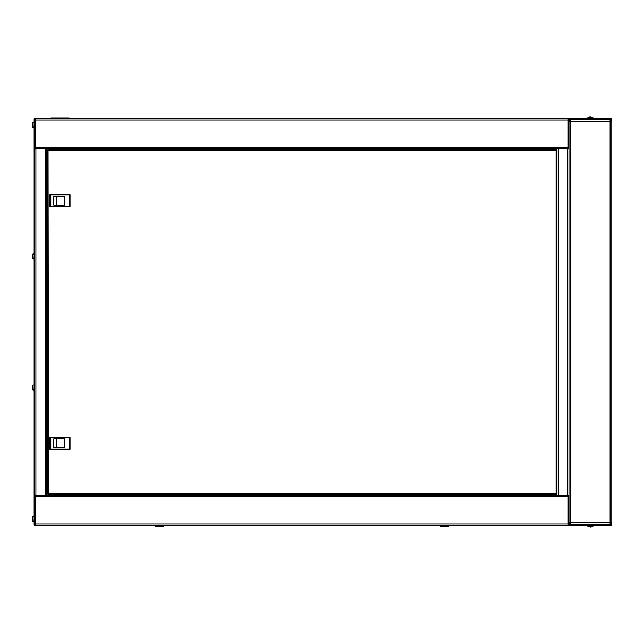<?xml version="1.0" encoding="UTF-8"?>
<svg xmlns="http://www.w3.org/2000/svg" width="644" height="644" viewBox="0 0 644 644"><rect width="100%" height="100%" fill="white"/><g stroke="black" fill="none" stroke-linecap="round" stroke-linejoin="round"><path stroke-width="0.97" d="M568.129 149.022L568.129 118.625L35.492 118.625L35.492 119.905L34.631 119.905L34.631 118.625L35.492 118.625M35.492 149.022L35.492 119.905L35.492 147.307L34.631 147.307L34.631 119.905M35.492 494.978L35.492 525.375L568.129 525.375L568.129 496.266L568.982 496.266L568.982 525.375L568.129 525.375M568.129 495.405L568.129 496.266M568.982 495.405L556.996 495.405L556.996 148.595L558.276 148.595L46.626 148.595L46.626 495.405L558.276 495.405L558.276 148.595L568.982 148.595L568.982 496.266M35.492 525.375L34.631 525.375L34.631 147.307L34.631 148.595L46.626 148.595M34.631 524.095L35.492 524.095L35.492 496.693L34.631 496.693L34.631 495.405L46.626 495.405M163.858 525.432L162.996 526.446L155.293 526.446L154.431 525.432L163.858 525.375M449.013 525.432L448.152 526.446L440.448 526.446L439.594 525.432L449.013 525.375M568.982 524.522L570.697 524.522L570.697 522.807L568.982 522.807M610.085 120.766L611.8 120.766L611.8 119.478L610.085 119.478L610.085 121.193L611.8 121.193L611.8 522.807L610.085 522.807L610.085 524.522L611.8 524.522L611.8 523.234L610.085 523.234M568.982 121.193L570.697 121.193L570.697 119.478L568.982 119.478M610.512 121.193L610.085 120.806M610.085 523.194L611.8 522.807M570.27 522.807L570.697 523.194M570.697 120.806L568.982 120.806M611.583 119.478L609.441 119.478L609.441 118.882L611.583 118.882L611.583 119.478M571.341 118.882L571.341 119.478L569.199 119.478L569.199 118.882L609.441 118.882M609.441 525.118L609.441 524.522L611.583 524.522L611.583 525.118L569.199 525.118L569.199 524.522L571.341 524.522L571.341 525.118M589.067 117.119L587.924 117.691L592.866 117.691L590.693 116.958M589.131 117.128L589.815 117.015M590.315 116.958L591.031 117.039M587.819 526.116L587.819 525.118L587.819 526.116L592.963 526.116L592.963 525.118L592.866 526.309L587.924 526.309L589.131 526.873M590.693 527.042L589.824 526.873M591.031 526.961L592.866 526.309L591.723 526.881M556.424 150.149L556.48 149.448L556.996 150.028L556.48 150.028M556.424 149.963L556.424 149.448L556.054 150.39L556.996 150.028L556.996 493.972L556.424 493.851M34.124 127.617L32.933 127.512L32.933 122.569L32.369 124.759M32.2 125.62L32.361 125.041M34.124 521.527L32.933 521.431L32.933 516.488L32.369 518.645M32.2 519.523L32.361 518.959M34.124 259.057L32.933 258.96L32.933 254.018L32.361 256.489M32.2 257.069L32.369 257.809L32.369 256.779M34.124 390.079L32.933 389.982L32.933 385.04L32.361 387.511M32.2 388.082L32.369 388.831L32.369 387.801M587.819 118.882L587.819 117.884L592.866 117.691L592.963 118.882M32.361 126.377L33.126 127.617L32.933 122.569M32.361 520.288L33.126 521.527L32.933 516.488M32.361 257.817L33.126 259.057L32.933 254.018L34.124 253.921M32.369 388.831L33.126 390.079L32.933 385.04L34.124 384.943M35.492 147.307L568.129 147.307L568.129 119.905L35.492 119.905M35.492 496.693L568.129 496.693L568.129 524.095L568.982 524.095M568.129 118.625L568.982 118.625L568.982 119.905L568.129 119.905M568.129 147.734L568.982 147.734L568.982 119.905M568.982 147.734L568.982 148.595M556.996 169.791L556.996 170.861M556.996 187.984L556.996 189.054M556.996 474.209L556.996 473.139M556.996 456.016L556.996 454.946M551.425 495.405L551.425 494.552M551.425 149.448L551.425 148.595M52.188 148.595L52.188 149.448M52.188 494.552L52.188 495.405M570.697 523.234L568.982 523.234M610.512 120.806L611.8 121.193M570.697 120.766L568.982 120.766M570.27 523.194L568.982 523.194M571.341 119.478L609.441 119.478M609.441 524.522L571.341 524.522M47.479 150.028L48.421 150.39L47.479 150.028L47.479 493.972L48.421 493.61L47.479 493.972M556.48 493.972L556.48 494.552L556.996 493.972L556.054 493.61L556.054 150.39L48.421 150.39L48.05 149.448L48.421 493.61L556.054 493.61L556.424 494.552L556.424 494.037M556.424 149.448L48.05 149.448M48.05 494.037L48.421 493.61L48.05 494.037M48.05 494.552L556.424 494.552M46.626 195.478L47.479 195.478M47.479 206.185L46.626 206.185M70.043 194.834L70.043 206.821L69.19 206.821L69.19 194.834L70.043 194.834M69.19 194.834L49.918 194.834L49.918 206.821L69.19 206.821M50.779 194.834L50.779 206.821M64.481 196.549L64.481 205.114L53.774 205.114L53.774 196.549L64.481 196.549M56.358 205.114L56.358 196.549M46.626 437.815L47.479 437.815M47.479 448.522L46.626 448.522M70.043 437.179L70.043 449.166L69.19 449.166L69.19 437.179L70.043 437.179M69.19 437.179L49.918 437.179L49.918 449.166L69.19 449.166M50.779 437.179L50.779 449.166M64.481 438.886L64.481 447.451L53.774 447.451L53.774 438.886L64.481 438.886M56.358 447.451L56.358 438.886M34.631 524.949L34.124 524.949L34.124 523.669L34.631 523.669M34.631 120.331L34.124 120.331L34.124 523.669M34.124 120.331L34.124 119.051L34.631 119.051M50.007 118.625L50.86 118.11L69.27 118.11L70.132 118.625M32.2 124.743L32.369 125.33M32.369 519.241L32.2 518.645M551.425 149.022L52.188 149.022M35.492 524.095L568.129 524.095M52.188 494.978L551.425 494.978M556.569 148.595L556.569 149.448M567.702 148.595L567.702 495.405M556.569 494.552L556.569 495.405M47.052 148.595L47.052 195.478M47.052 206.185L47.052 437.815M47.052 448.522L47.052 495.405M35.919 148.595L35.919 495.405M45.338 148.595L45.338 495.405M610.085 121.193L570.697 121.193L570.697 522.807L610.085 522.807L610.085 121.193M587.924 117.691L589.743 116.958M34.124 122.473L33.126 122.473M34.124 516.383L33.126 516.383"/></g></svg>
